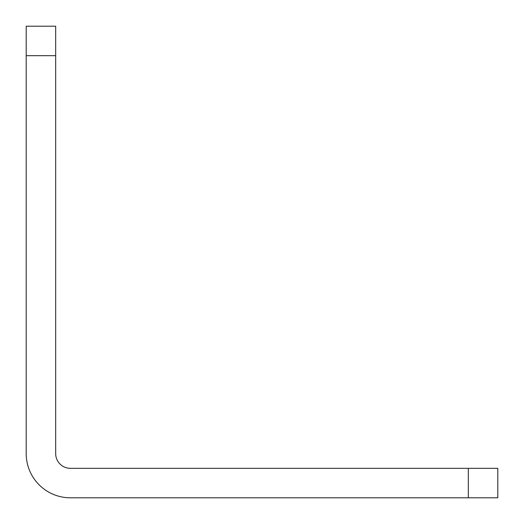 <?xml version="1.0" encoding="UTF-8"?>
<svg xmlns="http://www.w3.org/2000/svg" width="524" height="524" viewBox="0 0 524 524"><rect width="100%" height="100%" fill="white"/><g stroke="black" fill="none" stroke-linecap="round" stroke-linejoin="round"><path stroke-width="0.79" d="M55.675 55.675L26.2 55.675L26.2 26.2L55.675 26.2L55.675 453.588A14.738 14.738 0 0 0 70.413 468.325L497.8 468.325L497.8 497.8L468.325 497.8L468.325 468.325M26.2 55.675L26.2 453.588A44.212 44.212 0 0 0 70.413 497.8L468.325 497.8"/></g></svg>
